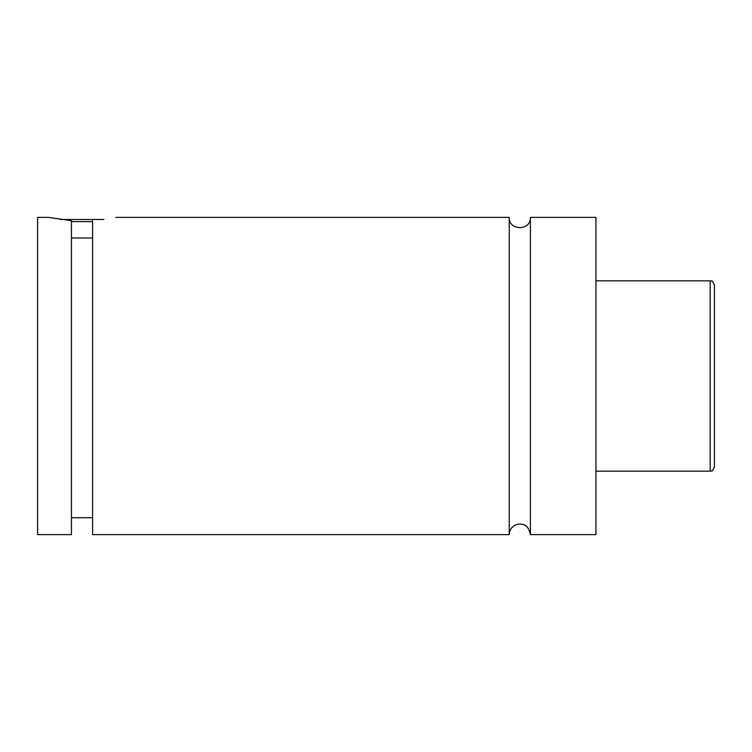 <?xml version="1.0" encoding="UTF-8"?>
<svg xmlns="http://www.w3.org/2000/svg" width="752" height="752" viewBox="0 0 752 752"><rect width="100%" height="100%" fill="white"/><g stroke="black" fill="none" stroke-linecap="round" stroke-linejoin="round"><path stroke-width="1.13" d="M509.245 217.375L509.245 534.625C509.612 529.201 512.403 525.761 517.63 524.276C521.803 523.824 528.224 523.524 530.395 534.625L530.395 217.375C531.053 231.014 508.587 231.014 509.245 217.375L115.855 217.375M92.59 221.605L71.44 221.605M60.141 219.49L103.889 219.49M71.44 237.989L92.59 237.989M48.175 217.375L71.44 220.665L71.44 534.625L37.6 534.625L37.6 217.375L48.175 217.375M92.59 220.665C122.999 216.698 122.999 216.698 92.59 220.665L92.59 534.625L509.245 534.625M714.4 376L714.4 466.945C711.195 473.967 711.58 469.784 710.17 471.175L710.17 280.825C711.58 282.216 711.195 278.033 714.4 285.055L714.4 376M530.395 534.625L595.96 534.625L595.96 217.375L530.395 217.375M710.17 280.825L595.96 280.825M710.17 471.175L595.96 471.175M92.59 517.705L71.44 517.705"/></g></svg>
